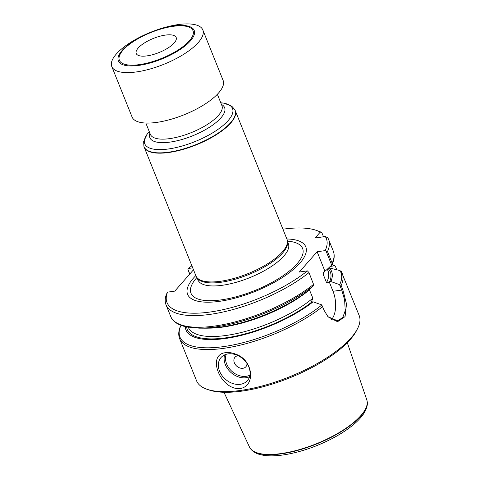 <?xml version="1.0" encoding="UTF-8"?>
<svg xmlns="http://www.w3.org/2000/svg" width="479" height="479" viewBox="0 0 479 479"><rect width="100%" height="100%" fill="white"/><g stroke="black" fill="none" stroke-linecap="round" stroke-linejoin="round"><path stroke-width="0.72" d="M323.511 236.788L321.804 232.549L320.241 232.111L315.092 237.979L325.271 236.536L327.762 237.794A87.609 30.937 -21.9 0 1 328.588 239.434L333.276 251.098C334.809 255.127 334.414 259.6 332.091 264.516M320.241 232.111A85.855 30.315 -21.9 0 0 316.194 230.321A85.855 30.315 -21.9 0 0 282.933 229.207M191.893 265.809A85.855 30.315 -21.9 0 0 188.271 268.497L187.882 269.24L189.798 274.012M192.72 267.869L188.271 268.497M166.015 304.788L170.704 316.451C171.955 319.996 175.895 324.54 186.379 326.923L199.09 328.151L205.832 328.187A78.49 27.716 -21.9 0 0 308.518 290.412L313.913 285.334L308.991 272.617A87.609 30.937 -21.9 0 1 223.843 311.841A87.609 30.937 -21.9 0 1 166.015 304.788A87.609 30.937 -21.9 0 1 166.458 294.25L167.512 292.154L174.775 291.124L193.492 269.797M167.512 292.154A85.855 30.315 -21.9 0 0 211.898 311.763A85.855 30.315 -21.9 0 0 307.404 270.88L308.991 272.617M326.085 251.158L327.492 251.535L332.181 263.199L331.684 265.085L326.085 251.158L325.193 250.607L317.122 251.75L299.333 272.024L307.404 270.88M325.193 250.607A85.855 30.315 -21.9 0 0 325.271 236.536M195.821 275.587A63.689 22.489 -21.9 0 0 212.353 302.063A63.689 22.489 -21.9 0 0 293.262 269.539A63.689 22.489 -21.9 0 0 286.861 238.991M327.492 251.535A87.609 30.937 -21.9 0 0 328.588 239.434M321.804 232.549A87.609 30.937 -21.9 0 0 318.224 231.022L316.194 230.321M189.648 274.18L187.882 269.24M332.097 264.498L331.803 264.947M327.893 316.679L337.539 320.768L342.754 317.589L345.245 310.667L344.581 299.632L341.725 290.064L339.533 284.616L330.893 281.55L329.169 281.706C328.36 282.658 327.48 282.957 326.528 282.616L323.163 274.251L323.385 272.773L324.642 270.461L326.307 270.138L331.684 265.085M328.822 267.785L339.946 270.575L341.413 271.761M330.893 281.55A78.49 27.716 -21.9 0 0 329.127 267.743M339.533 284.616L341.144 285.502L342.778 289.561L346.503 303.937L345.078 316.595L337.551 321.714L328.055 316.864L324.277 310.643L321.744 304.889L313.104 301.824A78.49 27.716 -21.9 0 1 232.956 337.228A78.49 27.716 -21.9 0 1 185.229 326.666M336.743 269.707L335.456 266.516L334.456 265.737L330.211 266.474M334.869 265.797L334.456 265.737A86.729 30.626 -21.9 0 0 332.037 264.606M180.146 327.007C178.457 331.288 178.302 335.204 179.673 338.755L196.588 380.841A87.609 30.937 -21.9 0 0 206.958 389.253A87.609 30.937 -21.9 0 0 240.811 390.403A87.609 30.937 -21.9 0 0 357.502 328.738A87.609 30.937 -21.9 0 0 359.16 315.487L341.276 271.497M240.075 388.565C220.603 390.433 206.162 354.412 225.651 352.676C229.094 352.245 232.692 352.837 236.44 354.454C253.217 360.471 255.852 386.098 240.075 388.565M309.35 289.633L312.859 298.189L311.374 301.98L313.104 301.824M180.14 327.025L181.451 325.534M206.958 389.253L208.988 389.954A85.855 30.315 -21.9 0 0 242.164 391.08A85.855 30.315 -21.9 0 0 356.52 330.648L357.502 328.738M228.088 353.891A17.519 13.442 41.3 0 1 246.481 362.741A17.519 13.442 41.3 0 1 247.374 380.655A17.519 13.442 41.3 0 1 225.34 379.2A17.519 13.442 41.3 0 1 221.035 357.544A17.519 13.442 41.3 0 1 228.088 353.891M246.96 363.441A7.221 5.538 41.3 0 1 241.422 368.303A7.221 5.538 41.3 0 1 234.123 362.106A7.221 5.538 41.3 0 1 237.901 355.741A7.221 5.538 41.3 0 1 238.159 355.711M331.576 319.553A21.028 11.262 81.9 0 0 333.019 291.292L329.169 281.706M324.642 270.461L317.122 251.75M234.985 110.008A49.062 17.322 158.1 0 1 235.219 110.529A49.062 17.322 158.1 0 1 196.162 144.898A49.062 17.322 158.1 0 1 144.179 147.125A49.062 17.322 158.1 0 1 143.993 146.586L143.898 146.269A49.032 17.31 158.1 0 0 196.037 144.586A49.032 17.31 158.1 0 0 234.83 109.715L234.985 110.008M235.219 110.529L286.987 239.296A49.062 17.322 158.1 0 1 287.406 241.015A49.062 17.322 158.1 0 1 247.924 273.665A49.062 17.322 158.1 0 1 196.833 277.425A49.062 17.322 158.1 0 1 195.947 275.892L144.179 147.125M287.406 241.015L287.532 242.266A48.708 17.202 158.1 0 1 248.338 274.689A48.708 17.202 158.1 0 1 197.605 278.419L196.833 277.425M223.98 392.277L249.475 447.039A63.24 22.333 -21.9 0 0 250.242 448.35A63.24 22.333 -21.9 0 0 281.227 453.553A63.24 22.333 -21.9 0 0 367.159 401.348A63.24 22.333 -21.9 0 0 366.806 399.869L347.305 342.701M202.833 29.955L223.118 80.424A49.062 17.322 158.1 0 1 218.622 92.914A49.062 17.322 158.1 0 1 170.105 119.546A49.062 17.322 158.1 0 1 132.078 117.02L111.793 66.551A49.062 17.322 158.1 0 1 150.849 32.183A49.062 17.322 158.1 0 1 202.833 29.955A49.062 17.322 158.1 0 1 198.336 42.451A49.062 17.322 158.1 0 1 149.819 69.078A49.062 17.322 158.1 0 1 111.793 66.551M138.203 48.032A21.519 7.598 -21.9 0 0 136.096 51.786A21.519 7.598 -21.9 0 0 150.753 55.175A21.519 7.598 -21.9 0 0 174.194 42.942A21.519 7.598 -21.9 0 0 175.069 36.117A21.519 7.598 -21.9 0 0 157.286 37.015A21.519 7.598 -21.9 0 0 138.203 48.032M332.181 263.199A87.609 30.937 -21.9 0 0 333.276 251.098M323.163 274.251A75.341 26.602 -21.9 0 0 324.768 270.401M329.684 281.718A77.095 27.225 -21.9 0 0 328.055 268.503M326.528 282.616A75.341 26.602 -21.9 0 0 328.061 271.006L327.331 269.186M339.707 284.616A86.729 30.626 -21.9 0 0 339.946 270.575M341.144 285.502A87.609 30.937 -21.9 0 0 342.245 273.401M179.673 338.755A87.609 30.937 -21.9 0 0 223.891 348.317A87.609 30.937 -21.9 0 0 322.648 306.584M170.704 316.451A87.609 30.937 -21.9 0 0 228.531 323.499A87.609 30.937 -21.9 0 0 313.679 284.281M199.09 328.151A86.729 30.626 -21.9 0 0 313.913 285.334M208.886 328.151A75.341 26.602 -21.9 0 0 309.494 289.825M188.277 327.283A75.341 26.602 -21.9 0 0 239.302 332.971A75.341 26.602 -21.9 0 0 312.859 298.189M186.606 326.971A77.095 27.225 -21.9 0 0 234.171 336.426A77.095 27.225 -21.9 0 0 311.895 301.992M180.469 326.48A86.729 30.626 -21.9 0 0 225.256 346.359A86.729 30.626 -21.9 0 0 321.822 305.003M249.541 376.734A17.519 13.442 41.3 0 1 231.112 372.62A17.519 13.442 41.3 0 1 224.639 354.879M226.184 354.304A16.472 12.634 -138.7 0 0 232.087 371.506A16.472 12.634 -138.7 0 0 249.912 375.129M333.019 291.292L341.725 290.064L342.778 289.561M217.364 94.285L221.927 105.637A38.548 13.61 158.1 0 1 191.235 132.641A38.548 13.61 158.1 0 1 150.394 134.395L145.832 123.043M221.436 104.422A40.302 14.232 158.1 0 1 192.528 135.85A40.302 14.232 158.1 0 1 149.903 133.174M234.83 109.715L231.782 106.2L223.956 103.177L220.783 102.793A47.289 16.699 158.1 0 1 222.513 125.947A47.289 16.699 158.1 0 1 164.022 149.46A47.289 16.699 158.1 0 1 149.25 131.557L147.227 134.024L143.67 141.622L143.898 146.269M287.442 241.368L288.34 243.601A48.708 17.202 158.1 0 1 249.559 277.73A48.708 17.202 158.1 0 1 197.953 279.94L197.055 277.706M287.418 241.141A60.138 21.238 158.1 0 1 289.981 270.527A60.138 21.238 158.1 0 1 215.4 300.507A60.138 21.238 158.1 0 1 196.911 277.527M281.383 453.823A63.162 22.303 -21.9 0 0 367.207 401.683C367.585 403.54 367.656 407.827 363.13 414.521C360.747 417.874 357.526 421.251 353.46 424.651C343.964 432.483 332.019 439.357 317.625 445.266C305.572 450.134 294.046 453.368 283.047 454.966C274.898 456.122 267.935 456.152 262.157 455.044C256.924 454.098 253.02 451.954 250.439 448.625A63.162 22.303 -21.9 0 0 281.383 453.823M190.456 40.835A40.883 14.436 158.1 0 1 124.205 65.156A40.883 14.436 158.1 0 1 154.16 31.021A40.883 14.436 158.1 0 1 190.456 40.835M189.379 40.793A39.679 14.011 158.1 0 1 125.067 64.402A39.679 14.011 158.1 0 1 154.148 31.267A39.679 14.011 158.1 0 1 189.379 40.793M332.079 264.534L334.959 265.845M288.34 243.601L288.945 244.524M197.953 279.94L198.15 281.023M367.207 401.683L367.159 401.348"/></g></svg>
